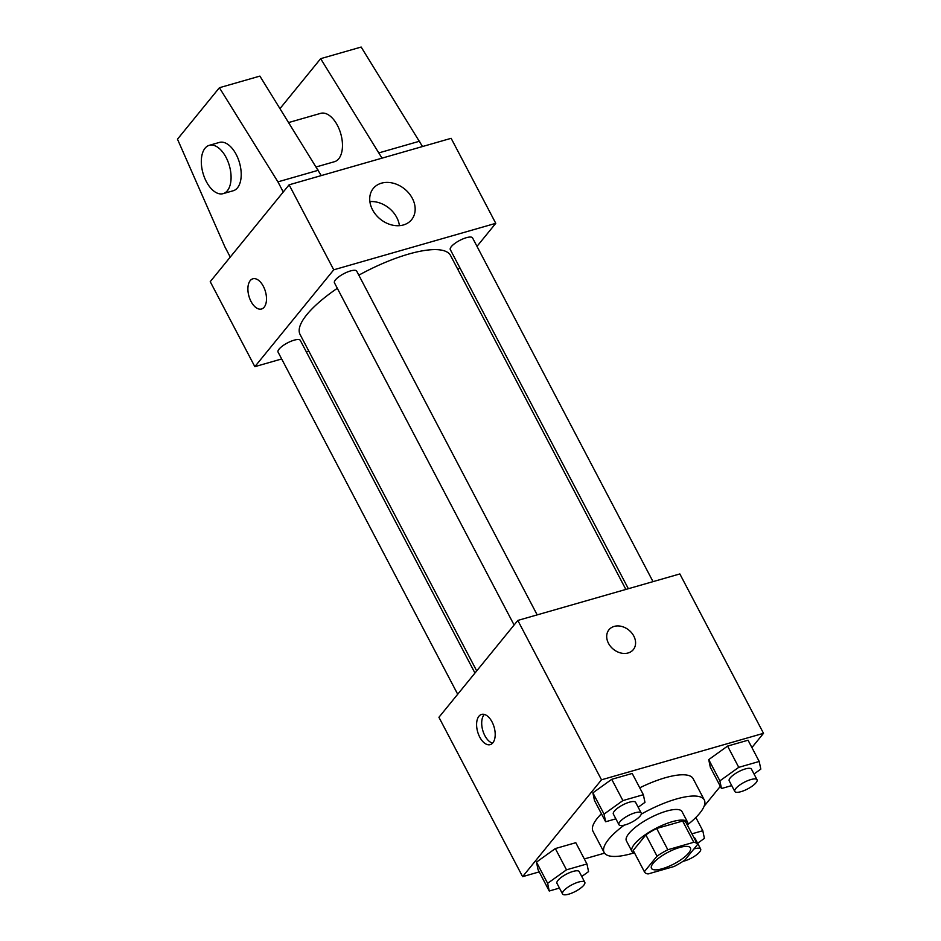 <?xml version="1.0" encoding="UTF-8"?>
<svg xmlns="http://www.w3.org/2000/svg" width="941" height="941" viewBox="0 0 941 941"><rect width="100%" height="100%" fill="white"/><g stroke="black" fill="none" stroke-linecap="round" stroke-linejoin="round"><path stroke-width="1.41" d="M653.23 863.203A21.996 6.54 -27.7 0 1 673.885 849.523A21.996 6.54 -27.7 0 1 690.423 847.888A21.996 6.54 -27.7 0 1 673.991 863.909A21.996 6.54 -27.7 0 1 651.478 868.343A21.996 6.54 -27.7 0 1 653.23 863.203M648.102 873.942L674.085 866.496A29.865 8.881 -27.7 0 0 684.883 860.062L697.528 844.536A29.865 8.881 -27.7 0 0 697.399 844.23A29.865 8.881 -27.7 0 0 693.799 842.277L667.828 849.735A29.865 8.881 -27.7 0 0 657.03 856.157L644.373 871.684A29.865 8.881 -27.7 0 0 644.514 871.989A29.865 8.881 -27.7 0 0 648.102 873.942M693.799 842.277L682.648 821.034L656.665 828.48L667.828 849.735M657.03 856.157L645.867 834.914L633.222 850.441L644.373 871.684M645.867 834.914A29.865 8.881 -27.7 0 1 656.665 828.48M682.648 821.034A29.865 8.881 -27.7 0 1 686.236 822.987L697.399 844.23M644.514 871.989L633.352 850.746A29.865 8.881 -27.7 0 1 633.222 850.441M687.589 825.551A31.418 9.339 152.3 0 0 687.624 822.258A31.418 9.339 152.3 0 0 672.121 821.728A31.418 9.339 152.3 0 0 643.068 836.29A31.418 9.339 152.3 0 0 631.976 851.464A31.418 9.339 152.3 0 0 634.705 853.322M631.976 851.464L626.4 840.842A31.418 9.339 -27.7 0 1 628.906 833.503A31.418 9.339 -27.7 0 1 666.546 811.107A31.418 9.339 -27.7 0 1 682.037 811.636L687.624 822.258M633.716 852.981A56.554 16.82 -27.7 0 1 604.146 852.534A56.554 16.82 -27.7 0 1 608.651 839.313A56.554 16.82 -27.7 0 1 624.165 825.175M641.256 814.153A56.554 16.82 -27.7 0 1 704.291 799.944A56.554 16.82 -27.7 0 1 687.871 824.551M604.146 852.534L592.983 831.279A56.554 16.82 -27.7 0 1 597.488 818.058A56.554 16.82 -27.7 0 1 601.428 813.742M639.739 787.817A56.554 16.82 -27.7 0 1 693.141 778.701L704.291 799.944M754.012 773.996L760.81 769.126L759.211 761.469L748.048 740.214L727.581 746.084L708.726 759.61L710.326 767.268L721.488 788.523L731.71 785.594M704.091 806.272L720.336 786.335M751.906 747.566L763.516 733.321L601.499 779.807L522.608 876.659L539.193 871.895M584.326 858.945L604.534 853.158M638.174 807.237L644.961 802.367L643.362 794.71L632.199 773.455L611.732 779.324L592.877 792.851L594.477 800.509L605.639 821.764L615.861 818.835M581.761 876.483L588.56 871.613L586.949 863.956L575.798 842.701L555.331 848.57L536.476 862.109L538.076 869.766L549.238 891.009L559.46 888.081M763.516 733.321L679.849 573.939L517.821 620.437L601.499 779.807M608.486 643.326A15.715 12.315 -140.8 0 1 608.968 629.764A15.715 12.315 -140.8 0 1 628.917 630.141A15.715 12.315 -140.8 0 1 633.328 649.608A15.715 12.315 -140.8 0 1 608.486 643.326M517.821 620.437L438.929 717.289L522.608 876.659M478.922 716.242A15.715 8.563 74 0 1 481.569 714.419A15.715 8.563 74 0 1 494.131 727.158A15.715 8.563 74 0 1 490.237 744.625A15.715 8.563 74 0 1 478.581 734.568A15.715 8.563 74 0 1 478.922 716.242M492.566 743.143A15.715 8.563 74 0 1 482.874 730.781A15.715 8.563 74 0 1 484.027 714.772A15.715 8.563 74 0 1 484.333 714.431M608.968 629.764A15.715 12.315 -140.8 0 1 628.917 630.152A15.715 12.315 -140.8 0 1 633.328 649.608M476.711 670.909L300.085 334.49A84.961 25.266 -27.7 0 1 306.848 314.635A84.961 25.266 -27.7 0 1 337.325 288.299M358.827 275.172A84.961 25.266 -27.7 0 1 450.539 255.493L625.859 589.431M474.958 673.05L300.308 340.395A12.574 3.74 152.3 0 0 287.44 342.924A12.574 3.74 152.3 0 0 278.054 352.075L457.702 694.246M628.353 588.713L450.304 249.588A12.574 3.74 -27.7 0 1 451.304 246.648A12.574 3.74 -27.7 0 1 463.101 238.838A12.574 3.74 -27.7 0 1 472.558 237.908L653.03 581.644M514.104 625L334.455 282.829A12.574 3.74 -27.7 0 1 335.455 279.889A12.574 3.74 -27.7 0 1 347.264 272.078A12.574 3.74 -27.7 0 1 356.71 271.149L537.182 614.885M477.005 246.354L495.766 223.323L333.737 269.808L254.846 366.661L281.665 358.968M306.343 351.887L308.836 351.169M457.985 269.691L459.737 267.55M372.53 209.772A24.713 19.373 -140.8 0 1 373.271 188.459A24.713 19.373 -140.8 0 1 404.665 189.047A24.713 19.373 -140.8 0 1 411.605 219.676A24.713 19.373 -140.8 0 1 372.53 209.772M333.737 269.808L289.11 184.812L451.139 138.315L495.766 223.323M399.419 225.664A24.713 19.373 39.2 0 0 369.872 201.597M289.11 184.812L210.231 281.665L254.846 366.661M263.351 286.323A15.715 8.563 74 0 1 261.527 309.001A15.715 8.563 74 0 1 248.953 296.262A15.715 8.563 74 0 1 252.858 278.795A15.715 8.563 74 0 1 263.351 286.323M252.858 278.795A15.715 8.563 -106 0 0 248.965 296.25A15.715 8.563 -106 0 0 261.527 308.989M316.364 166.898L334.525 161.687A25.136 13.703 -106 0 0 338.748 158.77A25.136 13.703 -106 0 0 339.301 129.446A25.136 13.703 -106 0 0 320.658 113.355L288.758 122.518M382.011 158.159L320.658 58.671L280.053 108.521M230.251 257.069L224.923 246.93L177.484 139.186L219.394 87.725L259.892 76.103L321.246 175.591M209.267 145.326L219.394 142.42A25.136 13.703 74 0 1 236.191 154.477A25.136 13.703 74 0 1 233.262 190.741L223.135 193.646A25.136 13.703 74 0 1 203.021 173.262A25.136 13.703 74 0 1 209.267 145.326A25.136 13.703 74 0 1 226.063 157.382A25.136 13.703 74 0 1 223.135 193.646M219.394 87.725L277.924 181.86L283.253 191.999M320.658 58.671L361.156 47.05L422.509 146.537M419.698 141.174L379.199 152.795M318.434 170.239L277.924 181.86M586.949 863.956L566.494 869.825L547.627 883.352L549.238 891.009M562.542 893.95L556.966 883.328A12.574 3.74 -27.7 0 1 557.966 880.388A12.574 3.74 -27.7 0 1 569.764 872.578A12.574 3.74 -27.7 0 1 579.221 871.637L584.796 882.27A12.574 3.74 -27.7 0 1 575.41 891.421A12.574 3.74 -27.7 0 1 562.542 893.95A12.574 3.74 -27.7 0 1 563.541 891.009A12.574 3.74 -27.7 0 1 575.339 883.199A12.574 3.74 -27.7 0 1 584.796 882.27M575.798 842.701L555.331 848.57L566.494 869.825M555.331 848.57L536.476 862.109L547.627 883.352M536.476 862.109L538.076 869.766M697.61 843.242L704.409 838.372L702.798 830.715L691.929 833.832M693.94 837.655A12.574 3.74 -27.7 0 1 695.07 838.396L700.645 849.029A12.574 3.74 -27.7 0 1 695.47 855.628A12.574 3.74 -27.7 0 1 683.048 861.309M695.858 817.482L702.798 830.715M693.917 848.97A12.574 3.74 -27.7 0 1 700.645 849.029M643.362 794.71L622.895 800.579L604.04 814.106L605.639 821.764M618.943 824.704L613.367 814.083A12.574 3.74 -27.7 0 1 614.367 811.142A12.574 3.74 -27.7 0 1 626.177 803.332A12.574 3.74 -27.7 0 1 635.622 802.391L641.209 813.012A12.574 3.74 -27.7 0 1 631.811 822.163A12.574 3.74 -27.7 0 1 618.943 824.704A12.574 3.74 -27.7 0 1 619.954 821.764A12.574 3.74 -27.7 0 1 631.752 813.953A12.574 3.74 -27.7 0 1 641.209 813.012M632.199 773.455L611.732 779.324L622.895 800.579M611.732 779.324L592.877 792.851L604.04 814.106M592.877 792.851L594.477 800.509M759.211 761.469L738.744 767.338L719.877 780.865L721.488 788.523M734.792 791.463L729.216 780.842A12.574 3.74 -27.7 0 1 730.216 777.901A12.574 3.74 -27.7 0 1 742.014 770.091A12.574 3.74 -27.7 0 1 751.471 769.15L757.058 779.771A12.574 3.74 -27.7 0 1 747.66 788.923A12.574 3.74 -27.7 0 1 734.792 791.463A12.574 3.74 -27.7 0 1 735.791 788.523A12.574 3.74 -27.7 0 1 747.601 780.712A12.574 3.74 -27.7 0 1 757.058 779.771M748.048 740.214L727.581 746.084L738.744 767.338M727.581 746.084L708.726 759.61L719.877 780.865M708.726 759.61L710.326 767.268"/></g></svg>
